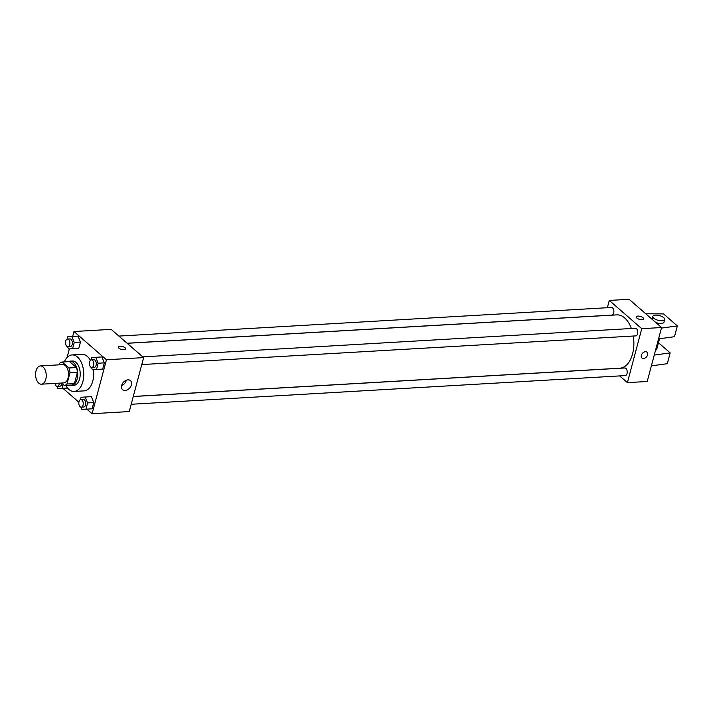<?xml version="1.0" encoding="UTF-8"?>
<svg xmlns="http://www.w3.org/2000/svg" width="713" height="713" viewBox="0 0 713 713"><rect width="100%" height="100%" fill="white"/><g stroke="black" fill="none" stroke-linecap="round" stroke-linejoin="round"><path stroke-width="1.07" d="M38.752 383.148A9.144 5.303 86.7 0 1 35.65 373.024A9.144 5.303 86.7 0 1 40.374 365.929A9.144 5.303 86.7 0 1 46.202 374.753A9.144 5.303 86.7 0 1 41.434 384.191A9.144 5.303 86.7 0 1 38.752 383.148M40.374 365.929L62.682 364.637A9.144 5.303 86.7 0 1 68.51 373.46A9.144 5.303 86.7 0 1 63.742 382.89L41.434 384.191M62.129 362.026L69.562 361.589L76.398 367.543A11.8 6.854 86.7 0 1 77.432 372.248L74.41 383.603L66.977 384.031L69.999 372.676A11.8 6.854 86.7 0 0 68.965 367.97L62.129 362.026A11.8 6.854 86.7 0 0 59.446 363.496L59.09 364.842M61.452 383.024L64.295 385.501A11.8 6.854 86.7 0 0 66.977 384.031M74.41 383.603A11.8 6.854 86.7 0 1 71.728 385.073L64.295 385.501M69.509 385.198A12.192 7.077 -93.3 0 0 71.353 385.501A12.192 7.077 -93.3 0 0 77.708 372.926A12.192 7.077 -93.3 0 0 69.936 361.161A12.192 7.077 -93.3 0 0 68.145 361.678M69.936 361.161L72.414 361.019A12.192 7.077 86.7 0 1 80.186 372.783A12.192 7.077 86.7 0 1 73.831 385.359L71.353 385.501M77.432 372.248L69.999 372.676M76.398 367.543L68.965 367.97M64.339 361.901A18.288 10.615 86.7 0 1 72.066 354.931A18.288 10.615 86.7 0 1 83.724 372.578A18.288 10.615 86.7 0 1 74.188 391.446A18.288 10.615 86.7 0 1 68.822 389.369A18.288 10.615 86.7 0 1 65.703 385.421M72.066 354.931L81.977 354.352A18.288 10.615 86.7 0 1 90.417 360.306M93.412 369.69A18.288 10.615 86.7 0 1 84.098 390.876L74.188 391.446M67.583 346.652L68.519 348.951L78.795 348.3L80.453 342.08L78.029 336.135L67.762 336.786L67.138 339.13M91.478 367.436L92.414 369.744L102.681 369.093L104.339 362.864L101.923 356.928L91.656 357.578L91.032 359.922M86.861 409.164L92.093 413.709L106.451 359.762L73.983 331.518L72.673 336.447M69.357 348.907L67.067 357.516M62.967 388.371L78.876 402.212M57.013 386.357L57.958 388.656L67.53 388.059L62.031 388.371L63.074 384.441M80.908 407.141L81.852 409.449L92.12 408.799L93.777 402.569L91.362 396.633L81.086 397.284L80.462 399.628M92.093 413.709L129.267 411.553L143.625 357.605L111.157 329.361L73.983 331.518M143.625 357.605L106.451 359.762M125.123 390.457A5.998 4.242 -49 0 1 122.6 389.672A5.998 4.242 -49 0 1 123.331 382.364A5.998 4.242 -49 0 1 130.461 380.635A5.998 4.242 -49 0 1 130.764 386.464A5.998 4.242 -49 0 1 125.123 390.457M118.839 348.122A3.815 1.533 -165.1 0 1 118.26 346.964A3.815 1.533 -165.1 0 1 122.333 346.465A3.815 1.533 -165.1 0 1 125.622 348.924A3.815 1.533 -165.1 0 1 122.805 349.664A3.815 1.533 -165.1 0 1 118.839 348.122M118.26 346.964A3.815 1.533 -165.1 0 1 122.333 346.465A3.815 1.533 -165.1 0 1 125.622 348.924M126.326 380.216A5.998 4.242 -49 0 1 121.611 385.635M127.181 343.301L616.79 314.879A26.702 15.499 86.7 0 1 631.379 328.506M633.304 336.028A26.702 15.499 86.7 0 1 619.891 368.193L133.286 396.446M131.201 404.271L625.23 375.591A3.815 2.21 -93.3 0 0 627.199 372.632A3.815 2.21 -93.3 0 0 625.898 368.416A3.815 2.21 -93.3 0 0 624.784 367.979L133.269 396.517M118.884 336.081L611.451 307.481A3.815 2.21 86.7 0 1 613.884 311.162A3.815 2.21 86.7 0 1 611.897 315.093L127.11 343.238M142.778 356.874L635.345 328.274A3.815 2.21 86.7 0 1 637.779 331.955A3.815 2.21 86.7 0 1 635.791 335.885L141.771 364.566M619.668 375.911L627.395 382.631L641.753 328.684L609.285 300.44L607.351 307.722M627.395 382.631L647.217 381.482L661.575 327.534L629.116 299.291L609.285 300.44M641.923 319.638A3.815 1.533 -165.1 0 1 637.966 318.791A3.815 1.533 -165.1 0 1 636.21 316.893A3.815 1.533 -165.1 0 1 640.292 316.394A3.815 1.533 -165.1 0 1 643.581 318.854A3.815 1.533 -165.1 0 1 641.923 319.638M661.575 327.534L641.753 328.684M643.581 318.854A3.815 1.533 14.9 0 0 640.292 316.394A3.815 1.533 14.9 0 0 636.21 316.893M641.985 357.962A3.815 2.7 131 0 0 645.131 357.988A3.815 2.7 131 0 0 647.582 354.905A3.815 2.7 -49 0 1 645.131 357.988A3.815 2.7 -49 0 1 641.985 357.962A3.815 2.7 -49 0 1 642.449 353.318A3.815 2.7 -49 0 1 646.985 352.213A3.815 2.7 -49 0 1 647.582 354.905A3.815 2.7 131 0 0 646.985 352.213M661.432 328.096L677.35 325.921L674.48 336.714L658.554 338.88M655.55 350.199A6.096 2.451 14.9 0 0 656.771 349.183L659.552 338.746M654.249 355.065L670.175 352.899L658.491 342.73M651.379 365.858L667.306 363.692L670.175 352.899M652.885 316.376A6.096 2.451 -165.1 0 1 655.532 315.119A6.096 2.451 -165.1 0 1 661.869 316.474A6.096 2.451 -165.1 0 1 664.668 319.513A6.096 2.451 -165.1 0 1 658.144 320.315A6.096 2.451 -165.1 0 1 652.885 316.376L652.172 319.076A6.096 2.451 14.9 0 0 652.137 319.317M655.719 322.445A6.096 2.451 14.9 0 0 663.955 322.205L664.668 319.513M677.35 325.921L663.553 313.916L645.746 313.765M81.852 409.449L85.925 409.164L87.583 402.934L85.168 396.989M80.81 399.565L83.287 399.414A3.815 2.21 86.7 0 1 85.712 403.095A3.815 2.21 86.7 0 1 83.724 407.025L81.246 407.168A3.815 2.21 86.7 0 1 80.132 406.74A3.815 2.21 86.7 0 1 78.84 402.515A3.815 2.21 86.7 0 1 80.81 399.565A3.815 2.21 86.7 0 1 83.234 403.237A3.815 2.21 86.7 0 1 81.246 407.168M88.047 409.093L85.925 409.164M92.12 408.799L93.777 402.569L87.583 402.934M93.777 402.569L91.362 396.633M92.414 369.744L96.487 369.459L98.144 363.229L95.729 357.284M91.371 359.851L93.849 359.709A3.815 2.21 86.7 0 1 96.282 363.389A3.815 2.21 86.7 0 1 94.294 367.32L91.817 367.462A3.815 2.21 86.7 0 1 90.694 367.035A3.815 2.21 86.7 0 1 89.401 362.81A3.815 2.21 86.7 0 1 91.371 359.851A3.815 2.21 86.7 0 1 93.804 363.532A3.815 2.21 86.7 0 1 91.817 367.462M98.608 369.387L96.487 369.459M102.681 369.093L104.339 362.864L98.144 363.229M104.339 362.864L101.923 356.928M57.958 388.656L62.031 388.371M61.799 383.327A3.815 2.21 86.7 0 1 59.83 386.232L57.352 386.375A3.815 2.21 86.7 0 1 56.238 385.947A3.815 2.21 86.7 0 1 55.008 383.398M64.152 388.3L67.53 388.059M59.348 383.148A3.815 2.21 86.7 0 1 57.352 386.375M68.519 348.951L72.592 348.666L74.25 342.436L71.835 336.491M67.477 339.067L69.954 338.925A3.815 2.21 86.7 0 1 72.387 342.596A3.815 2.21 86.7 0 1 70.4 346.527L67.922 346.67A3.815 2.21 86.7 0 1 66.799 346.242A3.815 2.21 86.7 0 1 65.507 342.026A3.815 2.21 86.7 0 1 67.477 339.067A3.815 2.21 86.7 0 1 69.91 342.739A3.815 2.21 86.7 0 1 67.922 346.67M74.713 348.595L72.592 348.666M78.795 348.3L80.453 342.08L74.25 342.436M80.453 342.08L78.029 336.135"/></g></svg>
